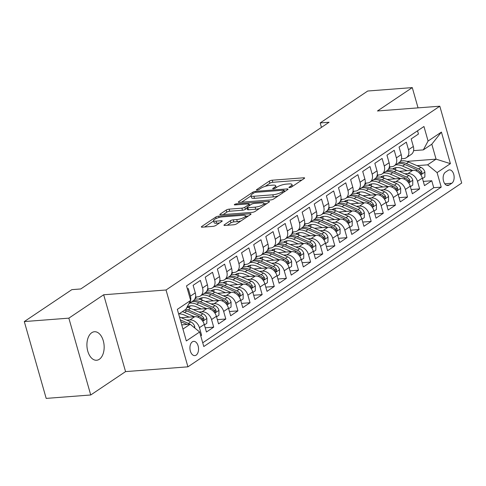 <?xml version="1.0" encoding="UTF-8"?>
<svg xmlns="http://www.w3.org/2000/svg" width="486" height="486" viewBox="0 0 486 486"><rect width="100%" height="100%" fill="white"/><g stroke="black" fill="none" stroke-linecap="round" stroke-linejoin="round"><path stroke-width="0.73" d="M289.571 187.596A1.537 0.395 -15.9 0 0 291.63 186.94L304.26 178.459A2.193 0.565 -15.9 0 0 304.625 177.998A2.193 0.565 -15.9 0 0 303.701 177.797L272.221 180.209A2.193 0.565 -15.9 0 0 269.287 181.138L256.651 189.625A1.537 0.395 -15.9 0 0 256.395 189.947A1.537 0.395 -15.9 0 0 257.039 190.087A1.537 0.395 -15.9 0 0 259.099 189.437L260.733 188.337A7.017 1.804 -15.9 0 1 270.137 185.354L272.755 185.154A7.017 1.804 -15.9 0 1 275.702 185.786A7.017 1.804 -15.9 0 1 274.547 187.28L272.913 188.374A1.537 0.395 -15.9 0 0 272.664 188.702A1.537 0.395 -15.9 0 0 273.308 188.841A1.537 0.395 -15.9 0 0 275.362 188.191L276.996 187.092A7.017 1.804 -15.9 0 1 286.4 184.109L289.024 183.908A7.017 1.804 -15.9 0 1 291.971 184.54A7.017 1.804 -15.9 0 1 290.816 186.035L289.182 187.128A1.537 0.395 -15.9 0 0 288.927 187.456A1.537 0.395 -15.9 0 0 289.571 187.596M99.32 359.288A14.301 8.584 85.6 0 0 103.804 343.031A14.301 8.584 85.6 0 0 94.442 331.738A14.301 8.584 85.6 0 0 91.751 332.71A14.301 8.584 85.6 0 0 87.273 348.966A14.301 8.584 85.6 0 0 96.629 360.254A14.301 8.584 85.6 0 0 99.32 359.288M196.137 355.132A7.15 4.289 85.6 0 0 198.373 347.004A7.15 4.289 85.6 0 0 193.695 341.36A7.15 4.289 85.6 0 0 192.347 341.84A7.15 4.289 85.6 0 0 190.111 349.969A7.15 4.289 85.6 0 0 194.789 355.612A7.15 4.289 85.6 0 0 196.137 355.132M224.332 224.787A2.193 0.565 -15.9 0 0 223.973 225.255A2.193 0.565 -15.9 0 0 224.897 225.449L233.723 224.775A2.193 0.565 -15.9 0 0 236.664 223.839L250.697 214.423A2.193 0.565 -15.9 0 0 251.055 213.955A2.193 0.565 -15.9 0 0 250.138 213.761L218.651 216.173A2.193 0.565 -15.9 0 0 215.717 217.102L201.684 226.519A2.193 0.565 -15.9 0 0 201.326 226.986A2.193 0.565 -15.9 0 0 202.243 227.187L212.911 226.367A2.193 0.565 -15.9 0 0 215.851 225.437L221.859 221.403A2.193 0.565 -15.9 0 0 222.217 220.936A2.193 0.565 -15.9 0 0 221.294 220.741L216.003 221.148A5.868 1.507 -15.9 0 1 213.542 220.62A5.868 1.507 -15.9 0 1 216.361 218.402A5.868 1.507 -15.9 0 1 222.369 216.878L243.091 215.286A5.868 1.507 -15.9 0 1 245.552 215.814A5.868 1.507 -15.9 0 1 242.739 218.032A5.868 1.507 -15.9 0 1 236.731 219.557L233.274 219.824A2.193 0.565 -15.9 0 0 230.34 220.753L224.332 224.787L224.526 225.461M103.676 294.771L68.848 318.154L24.3 321.568L46.188 398.399L90.73 394.984L125.558 371.608L187.924 366.827L166.036 289.996L103.676 294.771L125.558 371.608M418.051 107.868L412.28 87.602L377.452 110.978L439.812 106.203L166.036 289.996M412.28 87.602L367.732 91.016L320.183 122.934L321.453 127.381M24.3 321.568L71.849 289.644L80.755 288.963L329.095 122.247L320.183 122.934M270.708 199.946A2.193 0.565 -15.9 0 0 273.642 199.017L287.676 189.595A2.193 0.565 -15.9 0 0 288.034 189.133A2.193 0.565 -15.9 0 0 287.117 188.933L255.636 191.344A2.193 0.565 -15.9 0 0 252.696 192.274L238.662 201.696A2.193 0.565 -15.9 0 0 238.304 202.164A2.193 0.565 -15.9 0 0 239.227 202.358L270.708 199.946M269.183 202.012L255.156 211.428A2.193 0.565 -15.9 0 1 252.216 212.364L220.735 214.776A2.193 0.565 -15.9 0 1 219.812 214.575A2.193 0.565 -15.9 0 1 220.176 214.107L226.178 210.08A2.193 0.565 -15.9 0 1 229.119 209.144L241.882 208.166A2.193 0.565 -15.9 0 0 244.823 207.236L248.808 204.563A2.193 0.565 -15.9 0 0 249.166 204.096A2.193 0.565 -15.9 0 0 248.249 203.895L234.957 204.916A1.537 0.395 -15.9 0 1 234.313 204.776A1.537 0.395 -15.9 0 1 235.048 204.199A1.537 0.395 -15.9 0 1 236.621 203.798L268.624 201.344A2.193 0.565 -15.9 0 1 269.548 201.544A2.193 0.565 -15.9 0 1 269.183 202.012M200.742 335.838L201.593 335.267L200.603 335.346M186.818 320.171L189.935 319.928A8.936 6.768 56.1 0 1 199.43 327.692L204.278 324.435L206.435 332.017L213.706 327.139L205.232 327.783M198.932 312.036L202.055 311.799A8.936 6.768 56.1 0 1 211.544 319.557L216.392 316.301L218.548 323.883L225.82 319.004L217.345 319.654M211.046 303.902L214.168 303.665A8.936 6.768 56.1 0 1 223.657 311.423L228.505 308.173L230.662 315.754L237.933 310.87L229.459 311.52M223.159 295.774L226.282 295.531A8.936 6.768 56.1 0 1 235.771 303.294L240.619 300.038L242.775 307.62L250.047 302.742L241.572 303.392M235.273 287.639L238.395 287.402A8.936 6.768 56.1 0 1 247.884 295.16L252.732 291.91L254.895 299.485L262.161 294.607L253.686 295.257M247.392 279.505L250.509 279.268A8.936 6.768 56.1 0 1 260.004 287.026L264.846 283.775L267.008 291.357L274.274 286.473L265.799 287.123M259.506 271.376L262.622 271.133A8.936 6.768 56.1 0 1 272.117 278.897L276.959 275.641L279.122 283.223L286.388 278.344L277.913 278.994M271.619 263.242L274.736 263.005A8.936 6.768 56.1 0 1 284.231 270.763L289.073 267.513L291.236 275.088L298.501 270.21L290.027 270.86M283.733 255.107L286.849 254.871A8.936 6.768 56.1 0 1 296.345 262.628L301.186 259.378L303.349 266.96L310.615 262.075L302.14 262.726M295.846 246.979L298.963 246.736A8.936 6.768 56.1 0 1 308.458 254.5L313.306 251.244L315.463 258.825L322.728 253.947L314.26 254.597M307.96 238.845L311.076 238.608A8.936 6.768 56.1 0 1 320.572 246.366L325.42 243.115L327.576 250.691L334.842 245.813L326.373 246.463M320.074 230.71L323.19 230.473A8.936 6.768 56.1 0 1 332.685 238.231L337.533 234.981L339.69 242.563L346.961 237.678L338.487 238.328M332.187 222.582L335.304 222.339A8.936 6.768 56.1 0 1 344.799 230.103L349.647 226.847L351.803 234.428L359.075 229.55L350.6 230.2M344.301 214.448L347.417 214.211A8.936 6.768 56.1 0 1 356.912 221.968L361.76 218.718L363.917 226.294L371.189 221.416L362.714 222.066M356.414 206.313L359.537 206.076A8.936 6.768 56.1 0 1 369.026 213.834L373.874 210.584L376.03 218.165L383.302 213.281L374.828 213.931M368.528 198.185L371.65 197.942A8.936 6.768 56.1 0 1 381.139 205.706L385.987 202.449L388.144 210.031L395.416 205.153L386.941 205.803M380.641 190.05L383.764 189.813A8.936 6.768 56.1 0 1 393.253 197.571L398.101 194.321L400.257 201.897L407.529 197.018L399.055 197.668M392.761 181.916L395.877 181.679A8.936 6.768 56.1 0 1 405.373 189.437L410.214 186.187L412.377 193.768L419.643 188.884L417.486 181.308A8.936 6.768 -123.9 0 0 407.991 173.545L404.874 173.788M411.168 189.534L419.643 188.884M417.529 130.813L418.446 134.033L411.18 138.911L413.337 146.493A8.936 6.768 -123.9 0 1 411.192 154.457L406.345 157.707A8.936 6.768 -123.9 0 0 408.495 149.743L406.332 142.161L399.067 147.045L401.223 154.621A8.936 6.768 -123.9 0 1 399.079 162.591L394.231 165.841A8.936 6.768 56.1 0 1 391.619 166.728L389.353 166.898M394.231 165.841A8.936 6.768 56.1 0 0 396.376 157.877L394.219 150.296L386.953 155.174L389.11 162.755A8.936 6.768 -123.9 0 1 386.965 170.72L382.118 173.976A8.936 6.768 56.1 0 1 379.505 174.857L377.239 175.033M382.118 173.976A8.936 6.768 56.1 0 0 384.262 166.005L382.105 158.43L374.84 163.308L376.996 170.884A8.936 6.768 -123.9 0 1 374.852 178.854L370.004 182.104A8.936 6.768 56.1 0 1 367.392 182.991L365.126 183.167M370.004 182.104A8.936 6.768 56.1 0 0 372.148 174.14L369.992 166.558L362.72 171.436L364.883 179.018A8.936 6.768 -123.9 0 1 362.738 186.982L357.89 190.239A8.936 6.768 56.1 0 1 355.272 191.126L353.012 191.296M357.89 190.239A8.936 6.768 56.1 0 0 360.035 182.274L357.878 174.693L350.606 179.571L352.769 187.153A8.936 6.768 -123.9 0 1 350.625 195.117L345.777 198.373A8.936 6.768 56.1 0 1 343.159 199.254L340.899 199.43M345.777 198.373A8.936 6.768 56.1 0 0 347.921 190.403L345.765 182.827L338.493 187.705L340.656 195.281A8.936 6.768 -123.9 0 1 338.505 203.251L333.663 206.501A8.936 6.768 56.1 0 1 331.045 207.388L328.785 207.565M333.663 206.501A8.936 6.768 56.1 0 0 335.808 198.537L333.651 190.955L326.379 195.834L328.542 203.415A8.936 6.768 -123.9 0 1 326.392 211.38L321.55 214.636A8.936 6.768 56.1 0 1 318.931 215.523L316.672 215.693M321.55 214.636A8.936 6.768 56.1 0 0 323.694 206.672L321.538 199.09L314.266 203.968L316.429 211.55A8.936 6.768 -123.9 0 1 314.278 219.514L309.436 222.77A8.936 6.768 56.1 0 1 306.818 223.651L304.558 223.827M309.436 222.77A8.936 6.768 56.1 0 0 311.581 214.8L309.418 207.224L302.152 212.103L304.309 219.678A8.936 6.768 -123.9 0 1 302.164 227.648L297.323 230.899A8.936 6.768 56.1 0 1 294.704 231.786L292.444 231.962M297.323 230.899A8.936 6.768 56.1 0 0 299.467 222.934L297.304 215.353L290.039 220.231L292.195 227.813A8.936 6.768 -123.9 0 1 290.051 235.777L285.209 239.033A8.936 6.768 56.1 0 1 282.591 239.92L280.325 240.09M285.209 239.033A8.936 6.768 56.1 0 0 287.354 231.069L285.191 223.487L277.925 228.365L280.082 235.947A8.936 6.768 -123.9 0 1 277.937 243.911L273.089 247.167A8.936 6.768 56.1 0 1 270.477 248.048L268.211 248.225M273.089 247.167A8.936 6.768 56.1 0 0 275.24 239.197L273.077 231.622L265.812 236.5L267.968 244.075A8.936 6.768 -123.9 0 1 265.824 252.046L260.976 255.296A8.936 6.768 56.1 0 1 258.364 256.183L256.098 256.359M260.976 255.296A8.936 6.768 56.1 0 0 263.126 247.331L260.964 239.75L253.698 244.628L255.855 252.21A8.936 6.768 -123.9 0 1 253.71 260.174L248.862 263.43A8.936 6.768 56.1 0 1 246.25 264.317L243.984 264.487M248.862 263.43A8.936 6.768 56.1 0 0 251.007 255.466L248.85 247.884L241.585 252.763L243.741 260.344A8.936 6.768 -123.9 0 1 241.597 268.308L236.749 271.565A8.936 6.768 56.1 0 1 234.137 272.446L231.871 272.622M236.749 271.565A8.936 6.768 56.1 0 0 238.893 263.594L236.737 256.019L229.471 260.897L231.628 268.472A8.936 6.768 -123.9 0 1 229.483 276.443L224.635 279.693A8.936 6.768 56.1 0 1 222.023 280.58L219.757 280.756M224.635 279.693A8.936 6.768 56.1 0 0 226.78 271.729L224.623 264.147L217.351 269.025L219.514 276.607A8.936 6.768 -123.9 0 1 217.37 284.571L212.522 287.827A8.936 6.768 56.1 0 1 209.909 288.714L207.644 288.884M212.522 287.827A8.936 6.768 56.1 0 0 214.666 279.863L212.51 272.281L205.238 277.16L207.4 284.741A8.936 6.768 -123.9 0 1 205.256 292.706L200.408 295.962A8.936 6.768 56.1 0 1 197.79 296.843L195.53 297.019M200.408 295.962A8.936 6.768 56.1 0 0 202.553 287.991L200.396 280.416L193.124 285.294L195.287 292.87A8.936 6.768 -123.9 0 1 193.142 300.84L188.908 303.677M204.278 324.435A8.936 6.768 -123.9 0 0 194.783 316.678L181.205 317.716M216.392 316.301A8.936 6.768 -123.9 0 0 206.896 308.543L193.319 309.582M228.505 308.173A8.936 6.768 -123.9 0 0 219.01 300.409L205.432 301.454M240.619 300.038A8.936 6.768 -123.9 0 0 231.123 292.28L217.546 293.319M195.7 297.875L195.299 297.906M252.732 291.91A8.936 6.768 -123.9 0 0 243.237 284.146L229.659 285.185M207.814 289.741L207.413 289.771M264.846 283.775A8.936 6.768 -123.9 0 0 255.35 276.012L241.773 277.056M219.927 281.613L219.526 281.643M276.959 275.641A8.936 6.768 -123.9 0 0 267.47 267.883L253.886 268.922M232.041 273.478L231.64 273.509M289.073 267.513A8.936 6.768 -123.9 0 0 279.584 259.749L266 260.788M244.154 265.344L243.753 265.374M301.186 259.378A8.936 6.768 -123.9 0 0 291.697 251.614L278.114 252.659M256.268 257.216L255.873 257.246M313.306 251.244A8.936 6.768 -123.9 0 0 303.811 243.486L290.227 244.525M268.381 249.081L267.986 249.111M325.42 243.115A8.936 6.768 -123.9 0 0 315.924 235.352L302.341 236.39M280.495 240.947L280.1 240.977M337.533 234.981A8.936 6.768 -123.9 0 0 328.038 227.217L314.454 228.262M292.608 232.818L292.214 232.849M349.647 226.847A8.936 6.768 -123.9 0 0 340.151 219.089L326.568 220.128M304.722 224.684L304.327 224.714M361.76 218.718A8.936 6.768 -123.9 0 0 352.265 210.954L338.687 211.993M316.836 216.549L316.441 216.58M373.874 210.584A8.936 6.768 -123.9 0 0 364.378 202.82L350.801 203.865M328.949 208.421L328.554 208.451M385.987 202.449A8.936 6.768 -123.9 0 0 376.492 194.692L362.914 195.73M341.069 200.287L340.668 200.317M398.101 194.321A8.936 6.768 -123.9 0 0 388.606 186.557L375.028 187.596M353.182 192.152L352.781 192.183M410.214 186.187A8.936 6.768 -123.9 0 0 400.719 178.429L387.142 179.468M365.296 184.024L364.895 184.054M448.135 170.373L445.474 172.166A6.926 4.155 85.6 0 0 443.299 180.039A6.926 4.155 85.6 0 0 447.831 185.506A6.926 4.155 85.6 0 0 449.137 185.038L451.804 183.252A6.926 4.155 85.6 0 0 453.973 175.373A6.926 4.155 85.6 0 0 449.441 169.906A6.926 4.155 85.6 0 0 448.135 170.373M187.924 366.827L461.7 183.04L439.812 106.203M182.943 329.077L190.154 324.235L199.649 331.993L203.786 346.53L441.221 187.134L437.084 172.603L427.589 164.839L416.988 165.653M199.649 331.993L186.32 340.941L177.329 309.375L190.658 300.433L186.515 285.896L423.95 126.5L428.087 141.037L441.416 132.089L450.407 163.654L437.084 172.603M377.409 175.889L377.008 175.92M202.723 342.794L433.737 187.711L431.756 180.756L424.491 185.634L422.328 178.052A8.936 6.768 -123.9 0 0 412.839 170.294L399.255 171.333M401.466 158.77L403.732 158.594A8.936 6.768 -123.9 0 0 406.345 157.707M190.652 300.421A8.936 6.768 56.1 0 0 190.439 296.126L188.282 288.544L187.432 289.115M405.373 189.437L407.529 197.018M393.253 197.571L395.416 205.153M381.139 205.706L383.302 213.281M369.026 213.834L371.189 221.416M356.912 221.968L359.075 229.55M344.799 230.103L346.961 237.678M332.685 238.231L334.842 245.813M320.572 246.366L322.728 253.947M308.458 254.5L310.615 262.075M296.345 262.628L298.501 270.21M284.231 270.763L286.388 278.344M272.117 278.897L274.274 286.473M260.004 287.026L262.161 294.607M247.884 295.16L250.047 302.742M235.771 303.294L237.933 310.87M223.657 311.423L225.82 319.004M211.544 319.557L213.706 327.139M199.43 327.692L201.593 335.267M190.154 324.235L181.746 324.879M389.523 167.755L389.122 167.785M427.589 164.839L436.07 159.147L431.811 144.196L423.33 149.888L428.087 141.037M406.94 161.382L436.07 159.147L450.407 163.654M413.58 150.636L423.33 149.888M68.848 318.154L90.73 394.984M188.987 303.537A8.936 6.768 56.1 0 0 190.652 300.445L185.895 309.284L178.684 314.126M423.282 181.406L431.756 180.756M433.737 187.711L441.221 187.134M431.811 144.196L441.416 132.089M301.885 180.057L272.816 182.286A2.193 0.565 -15.9 0 0 269.876 183.216L265.18 186.369M251.031 195.87L241.633 202.176M285.294 191.192L284.432 191.259M283.921 190.664A1.537 0.395 -15.9 0 0 284.17 190.336A1.537 0.395 -15.9 0 0 283.526 190.196L255.891 192.316A1.537 0.395 -15.9 0 0 253.838 192.966L252.113 194.127A7.017 1.804 -15.9 0 0 250.958 195.621A7.017 1.804 -15.9 0 0 253.905 196.253L272.792 194.801A7.017 1.804 -15.9 0 0 282.196 191.818L283.921 190.664L284.267 191.885M250.958 195.621L251.554 197.693A7.017 1.804 -15.9 0 0 254.494 198.324L253.905 196.253M278.338 195.864A7.017 1.804 -15.9 0 1 273.387 196.879L254.494 198.324M223.147 214.587L226.774 212.157L226.178 210.08M247.101 208.178L245.412 209.314A2.193 0.565 -15.9 0 1 242.478 210.244L229.708 211.222A2.193 0.565 -15.9 0 0 226.774 212.157M249.409 204.94L250.539 204.855M264.074 203.816L266.808 203.61M255.132 207.151A5.868 1.507 -15.9 0 0 261.14 205.627A5.868 1.507 -15.9 0 0 263.959 203.409A5.868 1.507 -15.9 0 0 261.492 202.881L254.19 203.44A2.193 0.565 -15.9 0 0 251.256 204.375L247.271 207.048A2.193 0.565 -15.9 0 0 246.912 207.516A2.193 0.565 -15.9 0 0 247.83 207.71L255.132 207.151L255.727 209.229A5.868 1.507 -15.9 0 0 259.554 208.476M246.912 207.516L247.502 209.594A2.193 0.565 -15.9 0 0 248.425 209.788L247.83 207.71M255.727 209.229L248.425 209.788M241.013 220.923A5.868 1.507 -15.9 0 1 237.32 221.634L233.869 221.902A2.193 0.565 -15.9 0 0 230.929 222.831L227.302 225.267M213.542 220.62L214.138 222.697A5.868 1.507 -15.9 0 0 216.598 223.22L216.003 221.148M219.478 223.001L216.598 223.22M213.646 220.966L204.655 226.998M248.316 216.021L245.667 216.221M422.474 178.556L424.867 176.953L424.898 171.983A5.923 4.483 -123.9 0 0 420.925 167.372L408.653 162.014A17.095 12.946 -123.9 0 0 400.61 160.994M396.102 167.634A14.185 10.747 -123.9 0 0 395.209 169.632M412.335 170.331L402.596 166.084A17.095 12.946 -123.9 0 0 395.653 164.888M390.635 166.801A17.095 12.946 -123.9 0 0 388.83 168.52M407.177 170.726L402.238 168.575A14.185 10.747 -123.9 0 0 392.609 168.964A14.185 10.747 -123.9 0 0 392.542 169.007M397.955 163.345A17.095 12.946 56.1 0 1 404.893 164.535L417.17 169.893A5.923 4.483 56.1 0 1 420.475 172.967L421.307 173.775L421.842 173.648L421.933 171.989A5.923 4.483 -123.9 0 0 418.622 168.915L406.351 163.563A17.095 12.946 -123.9 0 0 399.377 162.373M393.769 169.231A14.185 10.747 56.1 0 1 394.662 167.968M393.824 168.29A14.185 10.747 -123.9 0 0 393.083 169.092M410.36 186.691L412.754 185.081L412.784 180.118A5.923 4.483 -123.9 0 0 408.811 175.507L396.533 170.149A17.095 12.946 -123.9 0 0 388.496 169.128M383.989 175.762A14.185 10.747 -123.9 0 0 383.096 177.767M400.221 178.465L390.477 174.213A17.095 12.946 -123.9 0 0 383.539 173.022M378.521 174.936A17.095 12.946 -123.9 0 0 376.717 176.649M395.063 178.86L390.124 176.704A14.185 10.747 -123.9 0 0 380.495 177.098A14.185 10.747 -123.9 0 0 380.429 177.141M385.835 171.479A17.095 12.946 56.1 0 1 392.779 172.67L405.057 178.028A5.923 4.483 56.1 0 1 408.362 181.096L409.194 181.91L409.722 181.782L409.813 180.124A5.923 4.483 -123.9 0 0 406.509 177.05L394.237 171.692A17.095 12.946 -123.9 0 0 387.263 170.501M381.656 177.36A14.185 10.747 56.1 0 1 382.549 176.102M381.71 176.424A14.185 10.747 -123.9 0 0 380.969 177.226M398.247 194.825L400.64 193.215L400.664 188.252A5.923 4.483 -123.9 0 0 396.698 183.635L384.42 178.283A17.095 12.946 -123.9 0 0 376.383 177.262M371.875 183.896A14.185 10.747 -123.9 0 0 370.982 185.901M388.107 186.6L378.363 182.347A17.095 12.946 -123.9 0 0 371.425 181.156M366.401 183.07A17.095 12.946 -123.9 0 0 364.603 184.783M382.95 186.995L378.011 184.838A14.185 10.747 -123.9 0 0 368.376 185.227A14.185 10.747 -123.9 0 0 368.315 185.269M373.722 179.607A17.095 12.946 56.1 0 1 380.666 180.798L392.943 186.156A5.923 4.483 56.1 0 1 396.248 189.23L397.08 190.044L397.609 189.917L397.7 188.252A5.923 4.483 -123.9 0 0 394.395 185.184L382.124 179.826A17.095 12.946 -123.9 0 0 375.149 178.635M369.542 185.494A14.185 10.747 56.1 0 1 370.435 184.23M369.597 184.552A14.185 10.747 -123.9 0 0 368.856 185.354M386.133 202.954L388.527 201.35L388.551 196.38A5.923 4.483 -123.9 0 0 384.584 191.77L372.306 186.411A17.095 12.946 -123.9 0 0 364.269 185.391M359.762 192.031A14.185 10.747 -123.9 0 0 358.868 194.029M375.994 194.728L366.25 190.476A17.095 12.946 -123.9 0 0 359.306 189.285M354.288 191.198A17.095 12.946 -123.9 0 0 352.49 192.918M370.836 195.123L365.897 192.972A14.185 10.747 -123.9 0 0 356.262 193.361A14.185 10.747 -123.9 0 0 356.202 193.404M361.608 187.742A17.095 12.946 56.1 0 1 368.552 188.933L380.824 194.291A5.923 4.483 56.1 0 1 384.134 197.365L384.967 198.173L385.495 198.045L385.586 196.387A5.923 4.483 -123.9 0 0 382.282 193.313L370.004 187.96A17.095 12.946 -123.9 0 0 363.036 186.77M357.429 193.628A14.185 10.747 56.1 0 1 358.322 192.365M357.483 192.687A14.185 10.747 -123.9 0 0 356.742 193.489M374.02 211.088L376.413 209.478L376.437 204.515A5.923 4.483 -123.9 0 0 372.47 199.904L360.193 194.546A17.095 12.946 -123.9 0 0 352.156 193.525M347.648 200.159A14.185 10.747 -123.9 0 0 346.755 202.164M363.874 202.862L354.136 198.61A17.095 12.946 -123.9 0 0 347.192 197.419M342.174 199.333A17.095 12.946 -123.9 0 0 340.376 201.046M358.723 203.257L353.784 201.101A14.185 10.747 -123.9 0 0 344.149 201.496A14.185 10.747 -123.9 0 0 344.088 201.538M349.495 195.876A17.095 12.946 56.1 0 1 356.438 197.067L368.71 202.419A5.923 4.483 56.1 0 1 372.021 205.493L372.853 206.307L373.382 206.179L373.473 204.521A5.923 4.483 -123.9 0 0 370.168 201.447L357.89 196.089A17.095 12.946 -123.9 0 0 350.922 194.898M345.315 201.757A14.185 10.747 56.1 0 1 346.208 200.499M345.37 200.821A14.185 10.747 -123.9 0 0 344.629 201.623M361.906 219.222L364.3 217.613L364.324 212.649A5.923 4.483 -123.9 0 0 360.351 208.032L348.079 202.674A17.095 12.946 -123.9 0 0 340.042 201.66M335.534 208.294A14.185 10.747 -123.9 0 0 334.635 210.298M351.761 210.991L342.023 206.744A17.095 12.946 -123.9 0 0 335.079 205.554M330.061 207.467A17.095 12.946 -123.9 0 0 328.263 209.18M346.603 211.392L341.67 209.235A14.185 10.747 -123.9 0 0 332.035 209.624A14.185 10.747 -123.9 0 0 331.974 209.666M337.381 204.005A17.095 12.946 56.1 0 1 344.325 205.195L356.596 210.553A5.923 4.483 56.1 0 1 359.907 213.627L360.74 214.441L361.268 214.314L361.359 212.649A5.923 4.483 -123.9 0 0 358.054 209.581L345.777 204.223A17.095 12.946 -123.9 0 0 338.809 203.033M333.202 209.891A14.185 10.747 56.1 0 1 334.089 208.628M333.256 208.95A14.185 10.747 -123.9 0 0 332.515 209.752M349.786 227.351L352.186 225.747L352.21 220.778A5.923 4.483 -123.9 0 0 348.237 216.167L335.966 210.809A17.095 12.946 -123.9 0 0 327.928 209.788M323.421 216.422A14.185 10.747 -123.9 0 0 322.522 218.427M339.647 219.125L329.909 214.873A17.095 12.946 -123.9 0 0 322.965 213.682M317.947 215.596A17.095 12.946 -123.9 0 0 316.149 217.309M334.49 219.52L329.557 217.37A14.185 10.747 -123.9 0 0 319.922 217.758A14.185 10.747 -123.9 0 0 319.861 217.801M325.268 212.139A17.095 12.946 56.1 0 1 332.211 213.33L344.483 218.688A5.923 4.483 56.1 0 1 347.794 221.762L348.62 222.57L349.155 222.442L349.246 220.784A5.923 4.483 -123.9 0 0 345.941 217.71L333.663 212.352A17.095 12.946 -123.9 0 0 326.695 211.167M321.088 218.026A14.185 10.747 56.1 0 1 321.975 216.762M321.137 217.084A14.185 10.747 -123.9 0 0 320.402 217.886M337.673 235.485L340.072 233.875L340.097 228.912A5.923 4.483 -123.9 0 0 336.124 224.295L323.852 218.943A17.095 12.946 -123.9 0 0 315.815 217.922M311.307 224.556A14.185 10.747 -123.9 0 0 310.408 226.561M327.534 227.26L317.795 223.007A17.095 12.946 -123.9 0 0 310.852 221.816M305.834 223.73A17.095 12.946 -123.9 0 0 304.036 225.443M322.376 227.655L317.443 225.498A14.185 10.747 -123.9 0 0 307.808 225.893A14.185 10.747 -123.9 0 0 307.747 225.935M313.154 220.273A17.095 12.946 56.1 0 1 320.098 221.464L332.369 226.816A5.923 4.483 56.1 0 1 335.68 229.89L336.506 230.704L337.041 230.577L337.132 228.918A5.923 4.483 -123.9 0 0 333.821 225.844L321.55 220.486A17.095 12.946 -123.9 0 0 314.582 219.295M308.975 226.154A14.185 10.747 56.1 0 1 309.861 224.897M309.023 225.218A14.185 10.747 -123.9 0 0 308.288 226.02M325.559 243.62L327.953 242.01L327.983 237.047A5.923 4.483 -123.9 0 0 324.01 232.43L311.739 227.071A17.095 12.946 -123.9 0 0 303.701 226.057M299.194 232.691A14.185 10.747 -123.9 0 0 298.295 234.695M315.42 235.388L305.682 231.142A17.095 12.946 -123.9 0 0 298.738 229.951M293.72 231.865A17.095 12.946 -123.9 0 0 291.922 233.578M310.262 235.789L305.33 233.632A14.185 10.747 -123.9 0 0 295.695 234.021A14.185 10.747 -123.9 0 0 295.634 234.064M301.041 228.402A17.095 12.946 56.1 0 1 307.984 229.592L320.256 234.951A5.923 4.483 56.1 0 1 323.567 238.025L324.393 238.839L324.927 238.711L325.019 237.047A5.923 4.483 -123.9 0 0 321.708 233.973L309.436 228.62A17.095 12.946 -123.9 0 0 302.468 227.43M296.861 234.288A14.185 10.747 56.1 0 1 297.748 233.025M296.91 233.347A14.185 10.747 -123.9 0 0 296.174 234.149M313.446 251.748L315.839 250.144L315.87 245.175A5.923 4.483 -123.9 0 0 311.897 240.564L299.625 235.206A17.095 12.946 -123.9 0 0 291.588 234.185M287.08 240.819A14.185 10.747 -123.9 0 0 286.181 242.824M303.307 243.522L293.568 239.27A17.095 12.946 -123.9 0 0 286.625 238.079M281.607 239.993A17.095 12.946 -123.9 0 0 279.808 241.706M298.149 243.917L293.216 241.767A14.185 10.747 -123.9 0 0 283.581 242.156A14.185 10.747 -123.9 0 0 283.52 242.198M288.927 236.536A17.095 12.946 56.1 0 1 295.871 237.727L308.142 243.085A5.923 4.483 56.1 0 1 311.453 246.159L312.279 246.967L312.814 246.839L312.905 245.181A5.923 4.483 -123.9 0 0 309.594 242.107L297.323 236.749A17.095 12.946 -123.9 0 0 290.349 235.564M284.747 242.423A14.185 10.747 56.1 0 1 285.634 241.159M284.796 241.481A14.185 10.747 -123.9 0 0 284.061 242.283M301.332 259.882L303.726 258.273L303.756 253.309A5.923 4.483 -123.9 0 0 299.783 248.692L287.512 243.34A17.095 12.946 -123.9 0 0 279.474 242.32M274.967 248.954A14.185 10.747 -123.9 0 0 274.068 250.958M291.193 251.657L281.455 247.404A17.095 12.946 -123.9 0 0 274.511 246.214M269.493 248.127A17.095 12.946 -123.9 0 0 267.689 249.84M286.035 252.052L281.102 249.895A14.185 10.747 -123.9 0 0 271.467 250.29A14.185 10.747 -123.9 0 0 271.401 250.333M276.813 244.665A17.095 12.946 56.1 0 1 283.757 245.861L296.029 251.213A5.923 4.483 56.1 0 1 299.333 254.287L300.166 255.101L300.7 254.974L300.791 253.315A5.923 4.483 -123.9 0 0 297.481 250.241L285.209 244.883A17.095 12.946 -123.9 0 0 278.235 243.693M272.634 250.551A14.185 10.747 56.1 0 1 273.521 249.294M272.682 249.616A14.185 10.747 -123.9 0 0 271.947 250.418M289.219 268.017L291.612 266.407L291.643 261.444A5.923 4.483 -123.9 0 0 287.669 256.827L275.398 251.469A17.095 12.946 -123.9 0 0 267.355 250.454M262.853 257.088A14.185 10.747 -123.9 0 0 261.954 259.093M279.079 259.785L269.341 255.539A17.095 12.946 -123.9 0 0 262.397 254.348M257.38 256.262A17.095 12.946 -123.9 0 0 255.575 257.975M273.922 260.18L268.989 258.03A14.185 10.747 -123.9 0 0 259.354 258.418A14.185 10.747 -123.9 0 0 259.287 258.461M264.7 252.799A17.095 12.946 56.1 0 1 271.644 253.99L283.915 259.348A5.923 4.483 56.1 0 1 287.22 262.422L288.052 263.236L288.587 263.108L288.678 261.444A5.923 4.483 -123.9 0 0 285.367 258.37L273.096 253.018A17.095 12.946 -123.9 0 0 266.121 251.827M260.514 258.686A14.185 10.747 56.1 0 1 261.407 257.422M260.569 257.744A14.185 10.747 -123.9 0 0 259.834 258.546M277.105 276.145L279.499 274.541L279.529 269.572A5.923 4.483 -123.9 0 0 275.556 264.961L263.284 259.603A17.095 12.946 -123.9 0 0 255.241 258.582M250.733 265.216A14.185 10.747 -123.9 0 0 249.84 267.221M266.966 267.92L257.228 263.667A17.095 12.946 -123.9 0 0 250.284 262.476M245.266 264.39A17.095 12.946 -123.9 0 0 243.462 266.103M261.808 268.315L256.869 266.164A14.185 10.747 -123.9 0 0 247.24 266.553A14.185 10.747 -123.9 0 0 247.174 266.595M252.586 260.933A17.095 12.946 56.1 0 1 259.524 262.124L271.802 267.482A5.923 4.483 56.1 0 1 275.106 270.556L275.939 271.364L276.473 271.237L276.564 269.578A5.923 4.483 -123.9 0 0 273.254 266.504L260.982 261.146A17.095 12.946 -123.9 0 0 254.008 259.961M248.401 266.82A14.185 10.747 56.1 0 1 249.294 265.556M248.455 265.878A14.185 10.747 -123.9 0 0 247.714 266.68M264.992 284.28L267.385 282.67L267.415 277.706A5.923 4.483 -123.9 0 0 263.442 273.089L251.171 267.737A17.095 12.946 -123.9 0 0 243.128 266.717M238.62 273.351A14.185 10.747 -123.9 0 0 237.727 275.355M254.852 276.054L245.114 271.802A17.095 12.946 -123.9 0 0 238.17 270.611M233.152 272.525A17.095 12.946 -123.9 0 0 231.348 274.238M249.695 276.449L244.756 274.292A14.185 10.747 -123.9 0 0 235.127 274.687A14.185 10.747 -123.9 0 0 235.06 274.73M240.473 269.062A17.095 12.946 56.1 0 1 247.41 270.259L259.688 275.611A5.923 4.483 56.1 0 1 262.993 278.685L263.825 279.499L264.36 279.371L264.451 277.713A5.923 4.483 -123.9 0 0 261.14 274.639L248.868 269.28A17.095 12.946 -123.9 0 0 241.894 268.09M236.287 274.948A14.185 10.747 56.1 0 1 237.18 273.691M236.342 274.013A14.185 10.747 -123.9 0 0 235.601 274.815M252.878 292.414L255.272 290.804L255.296 285.841A5.923 4.483 -123.9 0 0 251.329 281.224L239.051 275.866A17.095 12.946 -123.9 0 0 231.014 274.851M226.506 281.485A14.185 10.747 -123.9 0 0 225.613 283.49M242.739 284.182L232.994 279.936A17.095 12.946 -123.9 0 0 226.057 278.739M221.039 280.653A17.095 12.946 -123.9 0 0 219.235 282.372M237.581 284.577L232.642 282.427A14.185 10.747 -123.9 0 0 223.013 282.816A14.185 10.747 -123.9 0 0 222.946 282.858M228.353 277.196A17.095 12.946 56.1 0 1 235.297 278.387L247.574 283.745A5.923 4.483 56.1 0 1 250.879 286.819L251.712 287.633L252.24 287.505L252.331 285.841A5.923 4.483 -123.9 0 0 249.026 282.767L236.755 277.415A17.095 12.946 -123.9 0 0 229.781 276.224M224.174 283.083A14.185 10.747 56.1 0 1 225.067 281.819M224.228 282.141A14.185 10.747 -123.9 0 0 223.487 282.943M240.764 300.542L243.158 298.939L243.182 293.969A5.923 4.483 -123.9 0 0 239.215 289.358L226.938 284A17.095 12.946 -123.9 0 0 218.9 282.98M214.393 289.613A14.185 10.747 -123.9 0 0 213.5 291.618M230.625 292.317L220.881 288.064A17.095 12.946 -123.9 0 0 213.943 286.874M208.919 288.787A17.095 12.946 -123.9 0 0 207.121 290.5M225.468 292.712L220.529 290.561A14.185 10.747 -123.9 0 0 210.894 290.95A14.185 10.747 -123.9 0 0 210.833 290.993M216.24 285.331A17.095 12.946 56.1 0 1 223.183 286.521L235.461 291.879A5.923 4.483 56.1 0 1 238.766 294.953L239.598 295.761L240.127 295.634L240.218 293.975A5.923 4.483 -123.9 0 0 236.913 290.901L224.641 285.543A17.095 12.946 -123.9 0 0 217.667 284.359M212.06 291.217A14.185 10.747 56.1 0 1 212.953 289.954M212.115 290.276A14.185 10.747 -123.9 0 0 211.374 291.078M228.651 308.677L231.044 307.067L231.069 302.104A5.923 4.483 -123.9 0 0 227.102 297.487L214.824 292.135A17.095 12.946 -123.9 0 0 206.787 291.114M202.279 297.748A14.185 10.747 -123.9 0 0 201.386 299.753M218.512 300.451L208.767 296.199A17.095 12.946 -123.9 0 0 201.824 295.008M196.806 296.922A17.095 12.946 -123.9 0 0 195.008 298.635M213.354 300.846L208.415 298.69A14.185 10.747 -123.9 0 0 198.78 299.084A14.185 10.747 -123.9 0 0 198.719 299.127M204.126 293.459A17.095 12.946 56.1 0 1 211.07 294.656L223.341 300.008A5.923 4.483 56.1 0 1 226.652 303.082L227.484 303.896L228.013 303.768L228.104 302.11A5.923 4.483 -123.9 0 0 224.799 299.036L212.522 293.678A17.095 12.946 -123.9 0 0 205.554 292.487M199.946 299.346A14.185 10.747 56.1 0 1 200.84 298.088M200.001 298.41A14.185 10.747 -123.9 0 0 199.26 299.212M216.537 316.811L218.931 315.201L218.955 310.238A5.923 4.483 -123.9 0 0 214.988 305.621L202.711 300.263A17.095 12.946 -123.9 0 0 194.673 299.248M190.166 305.882A14.185 10.747 -123.9 0 0 189.267 307.887M206.392 308.58L196.654 304.333A17.095 12.946 -123.9 0 0 189.71 303.136M201.234 308.975L196.301 306.824A14.185 10.747 -123.9 0 0 187.177 306.903M192.013 301.593A17.095 12.946 56.1 0 1 198.956 302.784L211.228 308.142A5.923 4.483 56.1 0 1 214.539 311.216L215.371 312.024L215.899 311.903L215.991 310.238A5.923 4.483 -123.9 0 0 212.686 307.164L200.408 301.812A17.095 12.946 -123.9 0 0 193.44 300.621M187.833 307.48A14.185 10.747 56.1 0 1 188.726 306.216M187.888 306.538A14.185 10.747 -123.9 0 0 187.146 307.34M204.418 324.94L206.817 323.336L206.842 318.366A5.923 4.483 -123.9 0 0 202.869 313.756L190.597 308.397A17.095 12.946 -123.9 0 0 186.958 307.31M194.279 316.714L184.54 312.462A17.095 12.946 -123.9 0 0 182.323 311.684M189.121 317.109L184.188 314.958A14.185 10.747 -123.9 0 0 178.982 313.926M184.625 310.135A17.095 12.946 56.1 0 1 186.843 310.919L199.114 316.277A5.923 4.483 56.1 0 1 202.425 319.351L203.257 320.159L203.786 320.031L203.877 318.373A5.923 4.483 -123.9 0 0 200.572 315.299L188.295 309.94A17.095 12.946 -123.9 0 0 185.974 309.132M194.722 327.971L194.728 326.501A5.923 4.483 -123.9 0 0 190.755 321.884L179.492 316.969M182.165 324.848L181.673 324.63M189.838 324.259A5.923 4.483 -123.9 0 0 188.453 323.433L180.324 319.879M180.847 321.72L187.001 324.405A5.923 4.483 56.1 0 1 187.134 324.466M189.935 319.928L194.783 316.678M202.055 311.799L206.896 308.543M214.168 303.665L219.01 300.409M226.282 295.531L231.123 292.28M238.395 287.402L243.237 284.146M250.509 279.268L255.35 276.012M262.622 271.133L267.47 267.883M274.736 263.005L279.584 259.749M286.849 254.871L291.697 251.614M298.963 246.736L303.811 243.486M311.076 238.608L315.924 235.352M323.19 230.473L328.038 227.217M335.304 222.339L340.151 219.089M347.417 214.211L352.265 210.954M359.537 206.076L364.378 202.82M371.65 197.942L376.492 194.692M383.764 189.813L388.606 186.557M395.877 181.679L400.719 178.429M407.991 173.545L412.839 170.294M408.495 149.743L413.337 146.493M190.439 296.126L195.287 292.87M202.553 287.991L207.4 284.741M214.666 279.863L219.514 276.607M226.78 271.729L231.628 268.472M238.893 263.594L243.741 260.344M251.007 255.466L255.855 252.21M263.126 247.331L267.968 244.075M275.24 239.197L280.082 235.947M287.354 231.069L292.195 227.813M299.467 222.934L304.309 219.678M311.581 214.8L316.429 211.55M323.694 206.672L328.542 203.415M335.808 198.537L340.656 195.281M347.921 190.403L352.769 187.153M360.035 182.274L364.883 179.018M372.148 174.14L376.996 170.884M384.262 166.005L389.11 162.755M396.376 157.877L401.223 154.621M417.486 181.308L422.328 178.052M444.805 183.787L451.804 183.252M446.47 185.245L449.137 185.038M291.144 187.195L290.816 186.035M273.047 188.847L272.913 188.374M274.882 188.44L274.547 187.28M256.784 190.093L256.651 189.625M269.876 183.216L269.287 181.138M272.816 182.286L272.221 180.209M303.95 178.672L303.701 177.797M289.316 187.602L289.182 187.128M238.857 202.37L238.662 201.696M253.042 193.501L252.696 192.274M255.909 192.316L255.636 191.344M287.366 189.807L287.117 188.933M273.387 196.879L272.792 194.801M282.542 193.045L282.196 191.818M220.365 214.782L220.176 214.107M229.708 211.222L229.119 209.144M242.478 210.244L241.882 208.166M245.412 209.314L244.823 207.236M249.154 205.785L248.808 204.563M236.895 204.764L236.621 203.798M268.873 202.219L268.624 201.344M230.929 222.831L230.34 220.753M233.869 221.902L233.274 219.824M237.32 221.634L236.731 219.557M221.543 221.616L221.294 220.741M201.878 227.193L201.684 226.519M216.118 218.512L215.717 217.102M219.028 217.491L218.651 216.173M250.381 214.63L250.138 213.761M420.827 174.839L424.898 172.111M406.351 163.563L408.653 162.014M402.596 166.084L404.893 164.535M418.622 168.915L420.925 167.372M415.87 170.762L417.17 169.893M419.934 172.141L421.933 171.989M408.714 182.973L412.784 180.239M394.237 171.692L396.533 170.149M390.477 174.213L392.779 172.67M406.509 177.05L408.811 175.507M403.757 178.897L405.057 178.028M407.821 180.276L409.813 180.124M396.6 191.101L400.664 188.374M382.124 179.826L384.42 178.283M378.363 182.347L380.666 180.798M394.395 185.184L396.698 183.635M391.643 187.031L392.943 186.156M395.707 188.41L397.7 188.252M384.487 199.236L388.551 196.508M370.004 187.96L372.306 186.411M366.25 190.476L368.552 188.933M382.282 193.313L384.584 191.77M379.53 195.159L380.824 194.291M383.594 196.538L385.586 196.387M372.373 207.37L376.437 204.636M357.89 196.089L360.193 194.546M354.136 198.61L356.438 197.067M370.168 201.447L372.47 199.904M367.416 203.294L368.71 202.419M371.48 204.673L373.473 204.521M360.26 215.498L364.324 212.771M345.777 204.223L348.079 202.674M342.023 206.744L344.325 205.195M358.054 209.581L360.351 208.032M355.302 211.428L356.596 210.553M359.367 212.801L361.359 212.649M348.146 223.633L352.21 220.905M333.663 212.352L335.966 210.809M329.909 214.873L332.211 213.33M345.941 217.71L348.237 216.167M343.189 219.557L344.483 218.688M347.253 220.936L349.246 220.784M336.033 231.767L340.097 229.034M321.55 220.486L323.852 218.943M317.795 223.007L320.098 221.464M333.821 225.844L336.124 224.295M331.075 227.691L332.369 226.816M335.14 229.07L337.132 228.918M323.919 239.896L327.983 237.168M309.436 228.62L311.739 227.071M305.682 231.142L307.984 229.592M321.708 233.973L324.01 232.43M318.962 235.825L320.256 234.951M323.026 237.198L325.019 237.047M311.805 248.03L315.87 245.302M297.323 236.749L299.625 235.206M293.568 239.27L295.871 237.727M309.594 242.107L311.897 240.564M306.842 243.954L308.142 243.085M310.912 245.333L312.905 245.181M299.692 256.165L303.756 253.431M285.209 244.883L287.512 243.34M281.455 247.404L283.757 245.861M297.481 250.241L299.783 248.692M294.729 252.088L296.029 251.213M298.799 253.467L300.791 253.315M287.572 264.293L291.643 261.565M273.096 253.018L275.398 251.469M269.341 255.539L271.644 253.99M285.367 258.37L287.669 256.827M282.615 260.217L283.915 259.348M286.685 261.596L288.678 261.444M275.459 272.427L279.529 269.7M260.982 261.146L263.284 259.603M257.228 263.667L259.524 262.124M273.254 266.504L275.556 264.961M270.502 268.351L271.802 267.482M274.572 269.73L276.564 269.578M263.345 280.562L267.415 277.828M248.868 269.28L251.171 267.737M245.114 271.802L247.41 270.259M261.14 274.639L263.442 273.089M258.388 276.485L259.688 275.611M262.452 277.864L264.451 277.713M251.232 288.69L255.296 285.962M236.755 277.415L239.051 275.866M232.994 279.936L235.297 278.387M249.026 282.767L251.329 281.224M246.274 284.614L247.574 283.745M250.339 285.993L252.331 285.841M239.118 296.825L243.182 294.097M224.641 285.543L226.938 284M220.881 288.064L223.183 286.521M236.913 290.901L239.215 289.358M234.161 292.748L235.461 291.879M238.225 294.127L240.218 293.975M227.005 304.959L231.069 302.225M212.522 293.678L214.824 292.135M208.767 296.199L211.07 294.656M224.799 299.036L227.102 297.487M222.047 300.883L223.341 300.008M226.112 302.262L228.104 302.11M214.891 313.087L218.955 310.36M200.408 301.812L202.711 300.263M196.654 304.333L198.956 302.784M212.686 307.164L214.988 305.621M209.934 309.011L211.228 308.142M213.998 310.39L215.991 310.238M202.777 321.222L206.842 318.494M188.295 309.94L190.597 308.397M184.54 312.462L186.843 310.919M200.572 315.299L202.869 313.756M197.82 317.145L199.114 316.277M201.884 318.524L203.877 318.373M193.823 327.236L194.728 326.622M188.453 323.433L190.755 321.884M292.487 186.363L291.971 184.54M276.224 187.614L275.702 185.786M284.559 191.691L284.17 190.336M249.567 205.505L249.166 204.096M264.463 205.183L263.959 203.409M246.044 217.546L245.552 215.814"/></g></svg>
